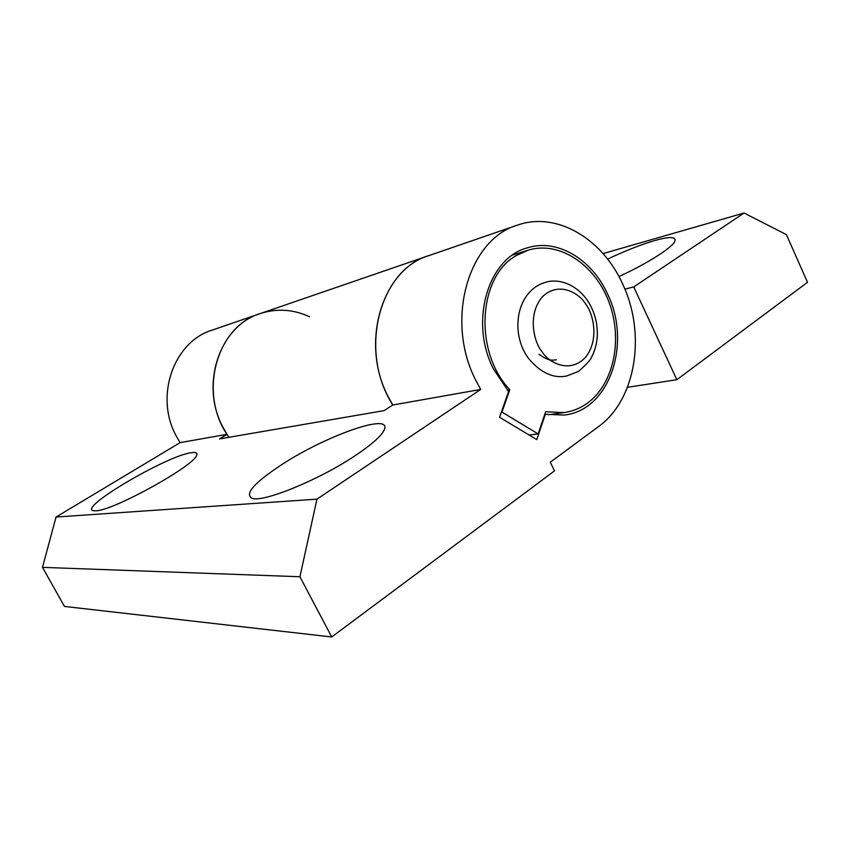 <?xml version="1.0" encoding="UTF-8"?>
<svg xmlns="http://www.w3.org/2000/svg" width="850" height="850" viewBox="0 0 850 850"><rect width="100%" height="100%" fill="white"/><g stroke="black" fill="none" stroke-linecap="round" stroke-linejoin="round"><path stroke-width="1.27" d="M618.917 276.569C647.838 263.277 672.764 247.339 674.932 241.081C676.239 236.597 669.503 236.417 654.734 240.55C640.889 244.619 625.175 250.814 607.601 259.112M259.845 313.724L212.447 330.034C173.581 341.477 154.041 396.982 176.673 436.794L180.115 442.638L227.056 434.329L223.391 428.028C199.293 385.061 219.746 325.422 260.61 313.459C216.059 326.166 197.381 394.857 229.032 437.283M227.056 434.329L219.523 438.919L384.104 410.624L392.796 405.004C357.956 350.976 379.525 269.365 429.271 255.468C382.351 268.844 359.422 342.858 388.408 397.078L392.796 405.004L480.707 389.449L316.954 499.152L56.047 517.034L180.115 442.638M627.459 387.313L676.866 379.695L807.5 282.317L786.409 234.632L744.037 213.021L633.728 286.928L624.867 289.127M603.054 253.587L744.037 213.021M676.866 379.695L633.728 286.928M316.954 499.152L299.922 576.746L331.712 636.979L554.519 470.889L550.29 462.219L598.464 426.647C636.289 399.596 646.414 333.2 622.402 283.507C602.119 238.563 556.644 211.438 517.852 224.995C468.392 238.893 444.603 320.397 475.968 380.651L480.707 389.449M428.389 255.765L260.61 313.459C277.142 308.21 293.452 309.326 309.538 316.795M355.141 455.685C372.236 444.21 382.022 435.434 384.466 429.335C391.531 412.356 325.529 435.933 281.924 464.525C254.309 482.683 244.322 493.946 251.982 498.312C262.926 502.807 319.26 479.846 355.141 455.685M95.731 510.829C113.294 510.924 196.477 464.578 196.775 454.846C197.413 452.742 195.627 452.019 191.431 452.668C167.716 455.271 78.083 507.694 93.256 510.701L95.731 510.829M545.392 414.152L536.764 439.631L499.566 417.276L508.587 391.553L493.499 369.017C469.041 321.799 488.081 257.911 527.361 247.839C556.994 238.266 591.611 258.995 607.314 293.526C632.092 342.848 609.694 410.539 564.113 415.066L544.818 414.237M56.047 517.034L42.5 567.354L64.451 606.433L331.712 636.979M299.922 576.746L42.5 567.354M587.276 403.251C580.199 408.329 572.433 411.442 563.954 412.601L545.657 411.74L538.146 433.925L501.957 412.08L509.819 389.683C473.556 351.964 478.114 276.091 516.577 255.393L528.254 250.144C559.268 240.635 594.83 264.414 608.834 301.729C623.103 338.916 614.029 384.019 587.276 403.251M507.322 390.108L509.819 389.683M501.351 412.165L501.957 412.08M538.146 433.925L529.082 435.019M541.939 351.592C534.501 343.198 526.671 314.999 542.438 296.746C559.385 280.415 579.934 293.973 585.523 303.843C592.577 312.226 600.249 339.108 585.299 357.584C569.075 374.489 547.836 361.813 541.939 351.592M429.271 255.468L516.928 225.314M526.649 248.072L527.361 247.839M548.473 414.747L563.954 412.601M512.656 255.042L527.563 250.357M556.357 359.816C552.713 360.071 549.036 361.654 539.028 354.259M545.774 282.243C515.992 290.551 509.841 333.349 528.392 358.243C540.441 372.683 553.106 378.622 566.398 376.072L578.563 371.397C586.266 364.576 590.58 359.879 591.515 357.276C594.756 351.071 596.668 344.261 597.253 336.844C597.89 323.372 594.543 311.111 587.191 300.082C575.609 283.677 558.153 278.375 545.774 282.243"/></g></svg>
